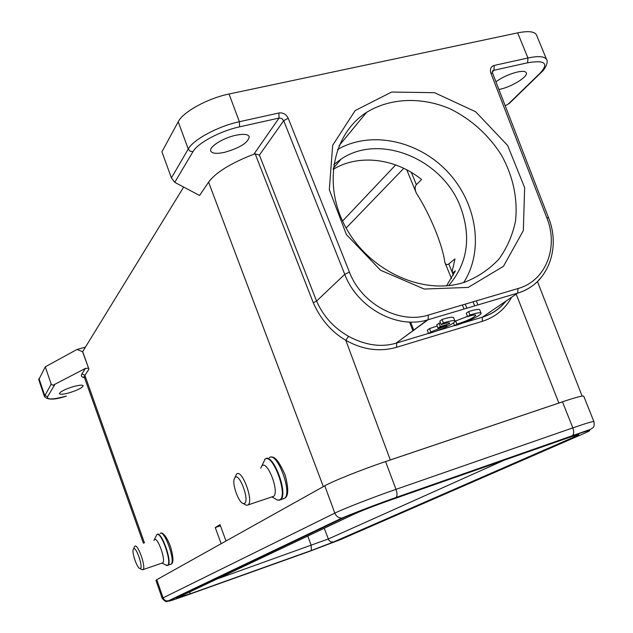 <?xml version="1.0" encoding="UTF-8"?>
<svg xmlns="http://www.w3.org/2000/svg" width="633" height="633" viewBox="0 0 633 633"><rect width="100%" height="100%" fill="white"/><g stroke="black" fill="none" stroke-linecap="round" stroke-linejoin="round"><path stroke-width="0.95" d="M333.172 169.359C358.674 153.692 395.601 158.329 421.554 179.535L416.364 184.646C414.75 186.656 414.757 189.504 416.372 193.176C429.665 213.685 442.57 244.639 444.833 262.355C445.679 264.641 446.993 265.164 448.773 263.921L454.945 258.944L453.165 267.126C451.938 271.066 451.954 272.863 453.212 272.514L455.349 270.845L446.558 285.807M505.799 301.205C499.714 308.833 491.952 314.134 482.496 317.117L517.667 293.111L427.481 319.902C397.01 329.437 357.329 307.899 344.748 274.334L349.424 272.079C361.419 304.054 399.376 324.452 428.28 315.068L428.122 319.712L395.981 343.197C381.074 347.557 365.257 345.27 348.53 336.329C333.836 327.91 323.186 316.152 316.579 301.055L344.748 274.334L283.703 120.674L259.411 155.077L255.21 153.93L253.904 154.183C230.839 163.156 215.734 172.477 208.581 182.146L199.585 195.494L174.763 182.344L171.408 177.92L161.921 151.809L178.229 121.742C183.056 111.914 207.727 98.321 229.035 94.016L517.667 32.869C528.444 30.74 534.727 31.46 536.523 35.037L546.659 59.676C544.958 56.321 538.715 55.759 527.954 57.991L517.667 32.869M511.361 101.058L509.296 103.44L505.205 105.79M498.899 89.49L500.165 89.229C511.931 86.745 528.413 76.482 526.316 72.795C525.477 71.189 522.462 70.936 517.272 72.035C509.43 74.006 502.309 77.242 495.9 81.752M380.662 463.237L566.582 400.444M220.45 525.794L215.267 527.558L220.039 524.646L225.997 541.009L323.344 486.619L208.581 182.146M157.403 579.33L221.146 543.715L215.267 527.558M183.665 187.059L82.678 351.631L88.937 369.197L82.559 351.663L76.989 349.479L45.275 366.824L51.186 384.12L52.943 385.291L85.439 368.398L88.303 368.232M73.309 386.621C64.685 389.35 60.056 391.708 59.423 393.694C60.214 394.683 63.522 394.375 69.321 392.792C77.875 390.086 82.48 387.728 83.137 385.734C82.377 384.753 79.101 385.054 73.309 386.621M85.423 347.153L76.989 349.479M45.275 366.824L38.748 379.729L44.445 396.472L51.186 384.12M235.626 135.312C222.832 138.01 208.716 147.054 210.797 151.073C212.19 153.566 216.803 153.985 224.636 152.324C240.144 147.798 248.35 142.56 249.26 136.609C247.946 134.149 243.404 133.721 235.626 135.312M348.53 336.329L345.816 340.34C331.55 331.961 320.702 319.436 313.28 302.764L316.563 301.071L259.411 155.077M255.21 153.93L313.28 302.764M468.238 287.414L424.252 289.044L380.504 270.22L346.393 234.558L329.318 189.702L332.665 145.321L355.16 110.569L391.629 92.046L434.531 92.687L475.692 111.78L507.65 145.487L524.638 187.645L523.333 230.626L503.457 266.311L468.238 287.414M467.502 316.413L454.953 321.232M481.064 313.169L479.743 309.798C479.031 308.896 475.328 309.49 468.634 311.571L466.26 313.248L467.589 316.642C472.55 315.06 475.296 314.585 475.834 315.218C473.785 317.798 467.478 320.765 456.915 324.104L454.605 325.718C465.548 322.775 482.299 314.862 481.064 313.169C480.36 312.291 476.665 312.892 469.971 314.981L467.589 316.642M440.402 322.695L436.691 324.761L438.004 328.147L447.025 325.433L430.812 331.961L428.581 333.567C439.642 330.584 456.156 322.783 454.929 321.058C454.193 320.148 450.356 320.765 443.432 322.925L441.13 324.571C446.257 322.941 449.098 322.45 449.667 323.107L449.335 323.803L440.275 326.525L438.004 328.147M454.929 321.058L453.608 317.663C452.856 316.722 449.026 317.331 442.095 319.483L439.8 321.145L441.13 324.571M437.181 326.027L429.514 328.59L427.283 330.204L428.581 333.567M462.414 323.17L482.496 317.117L482.219 321.366C495.283 317.188 505.087 309.141 511.63 297.225M468.634 311.571L469.971 314.981M453.497 322.877L454.605 325.718M455.618 320.765L456.915 324.104M438.954 323.123L440.275 326.525M448.955 322.814L449.335 323.803M442.095 319.483L443.432 322.925M429.514 328.59L430.812 331.961M410.58 322.055L413.824 330.299M462.351 282.919L464.733 282.191C478.05 276.93 489.459 269.215 498.97 259.039C507.104 247.725 512.635 235.009 515.547 220.885C517.818 198.627 513.228 176.868 501.771 155.607C488.787 135.114 471.593 119.534 450.19 108.868C421.705 96.683 390.426 97.727 366.586 112.35C332.396 134.22 322.426 185.722 346.219 228.212C369.648 270.861 422.021 294.954 462.351 282.919M337.555 149.538C370.606 130.263 418.081 140.391 447.365 171.551C476.831 202.552 484.364 250.47 463.688 282.516M448.631 285.61C467.502 263.684 471.514 237.644 460.689 207.482C443.147 159.279 379.919 132.708 341.195 159.025L333.773 164.588M584.227 433.376C594.514 428.739 590.423 429.593 571.955 435.947L395.799 497.633C376.231 504.461 350.904 514.257 343.695 517.747L341.812 518.103C338.544 518 336.21 516.338 334.817 513.126C343.102 508.948 372.932 497.332 395.989 489.349L572.833 427.876C586.221 423.248 593.248 421.167 593.912 421.618L583.745 396.211C582.969 395.459 575.872 397.326 562.468 401.813L385.56 461.56C362.487 469.306 332.847 481.159 324.776 485.82L156.786 579.678L155.963 580.326L162.214 598.407L163.077 597.861L164.232 599.72L166.068 600.867L169.058 600.844C166.89 602.07 173.149 600.076 187.835 594.862L308.888 551.596L340.601 539.569L584.9 433.083M133.61 548.748C136.15 546.319 143.351 567.192 140.391 568.442L139.917 568.521C137.266 568.394 131.886 553.258 133.159 549.539L133.61 548.748M133.476 548.866L134.829 546.192C137.788 543.296 146.294 567.429 143.074 569.621L141.61 569.407M162.293 563.038L162.744 562.824C166.155 560.577 157.641 536.602 154.492 539.553M235.175 477.266C239.788 473.144 249.766 500.925 244.536 503.385L243.333 503.551C238.965 502.998 232.327 485.479 234.099 479.244L235.175 477.266M234.859 477.551L236.71 473.927C242.02 469.053 253.825 500.687 248.215 504.873L246.451 505.316L244.631 504.279M272.554 496.818L273.67 496.304C279.58 492.031 267.759 460.674 262.141 465.627M453.331 272.427L454.85 271.992M448.773 263.921L453.363 275.149M465.223 304.141L466.885 308.2M409.567 322.031L412.985 330.917M508.164 104.16L540.305 72.953C549.025 63.237 544.784 59.85 527.598 62.786L493.938 70.271L492.355 71.925M492.434 71.355L493.186 70.572C492.49 70.255 492.3 71.149 492.609 73.238L490.828 73.024C489.697 69.116 490.828 66.592 494.223 65.436L493.938 70.271L492.482 71.213M558.828 402.992L516.188 294.116M88.937 369.197L84.885 375.361L144.474 542.94M85.439 368.398L81.926 373.834L84.885 375.361L84.403 377.379L83.611 376.857L84.387 377.339M81.926 373.834C80.66 375.883 81.522 377.165 84.513 377.687M54.628 384.848L47.546 396.772C46.889 399.858 53.148 399.637 66.33 396.1L66.148 396.155M38.953 378.479L44.674 395.285L47.546 396.772M66.33 396.1L66.291 396.147C54.604 399.993 47.317 400.096 44.445 396.472M171.408 177.92L188.238 149.048L190.137 151.24L192.954 151.691L174.763 182.344M229.035 94.016L239.385 121.718C218.069 126.22 193.231 139.616 188.238 149.048L178.229 121.742M349.424 272.079L288.213 118.229C286.203 114.241 283.093 112.492 278.892 112.991L239.385 121.718L239.622 126.829C220.221 130.968 197.591 143.121 192.954 151.691M253.904 154.183L279.05 118.062L239.622 126.829M288.213 118.229L283.703 120.674L281.788 118.521L279.05 118.062L278.892 112.991M482.219 321.366L396.567 347.311C379.673 352.098 362.756 349.78 345.816 340.34L390.292 459.906M428.28 315.068L518.016 288.529C545.82 280.894 558.884 247.345 546.809 217.784L548.518 217.728C561.242 248.809 547.474 284.581 517.675 293.103L518.016 288.529M490.828 73.024L546.809 217.784M494.223 65.436L527.954 57.991L527.598 62.786M542.054 71.102L540.305 72.953M540.479 278.378C534.394 285.42 526.791 290.333 517.667 293.111L427.481 319.902L396.068 343.173M396.567 347.311L396.677 342.991L428.517 333.393M436.414 331.012L454.534 325.544M403.775 168.323L346.124 228.046M342.564 221.052L395.68 164.92M411.355 172.413L416.364 184.646M474.71 305.874L473.009 301.838M343.695 517.747L169.058 600.844M311.333 550.52L333.876 541.975L575.025 436.604C582.17 433.368 579.211 434.001 566.147 438.495L391.123 499.817C374.609 505.696 362.353 510.42 354.369 514.004L176.488 598.193L189.734 593.976L311.333 550.52L311.23 545.488L307.796 536.048M156.786 579.678L163.077 597.861L334.817 513.126L324.776 485.82M385.56 461.56L395.989 489.349C397.302 493.242 397.35 495.932 396.123 497.419L395.799 497.633M571.955 435.947L572.359 435.71C573.949 434.151 574.107 431.54 572.833 427.876L562.468 401.813M324.238 528.262L328.828 540.25L330.948 541.911L333.876 541.975M575.025 436.604L333.093 542.165L311.444 550.465L189.734 593.976M217.048 578.997L328.179 539.031L504.113 460.231M176.488 598.193L177.319 597.797M178.957 596.136L179.21 595.645M355.437 513.513L354.369 514.004M190.027 591.784L189.813 593.928L177.802 597.568M165.537 564.913L167.5 565.356C172.461 563.228 161.083 530.668 156.81 534.679L153.89 540.598M157.087 534.434C161.28 530.422 172.627 562.254 168.046 565.253L167.254 565.546M170.506 564.478L171.108 564.193C175.729 561.178 164.374 529.386 160.141 533.405M275.007 498.654L277.523 500.094L279.77 499.841C288.529 495.774 272.72 452.476 265.013 459.281L260.709 468.23M265.369 458.957C272.847 452.231 288.632 493.859 280.696 499.564L278.797 500.268M283.165 498.915L284.636 498.226C292.644 492.506 276.85 450.941 269.31 457.683M272.087 496.976L277.523 500.094L280.087 499.943L284.636 498.226C288.608 496.209 288.751 488.423 285.064 474.845C279.367 461.829 274.69 455.95 271.035 457.208M453.212 272.514L454.826 272.055M582.107 396.1L537.457 281.55M143.43 543.296L84.403 377.379M509.288 103.432L540.954 72.7C546.429 68.166 548.233 60.657 546.659 59.676M492.609 73.238L548.518 217.728M505.909 301.134C499.848 308.896 492.039 314.229 482.481 317.117M395.981 343.197L396.669 342.999M477.962 304.908L476.261 300.873M464.036 309.046L462.367 304.987M451.503 278.575L444.825 262.355M416.372 193.176L406.758 169.826M339.003 145.788L366.586 112.35M333.274 168.386L341.195 159.025M593.912 421.618C594.506 425.075 594.047 427.204 592.535 428.003L590.32 429.411L396.123 497.419C376.049 504.438 354.076 513.039 341.812 518.103L167.761 601.105C166.843 602.418 164.999 601.524 162.214 598.407M573.284 434.46L574.542 435.045M575.421 435.401L573.949 436.857M139.917 568.521L142.37 569.803M143.074 569.621L162.744 562.824M162.111 563.101L166.598 565.475L171.108 564.193C172.39 563.671 174.7 561.503 170.641 547.141C165.783 533.318 161.059 532.298 160.861 533.208M243.333 503.551L246.451 505.316M248.215 504.873L273.67 496.304M264.602 459.621L265.053 459.21"/></g></svg>
